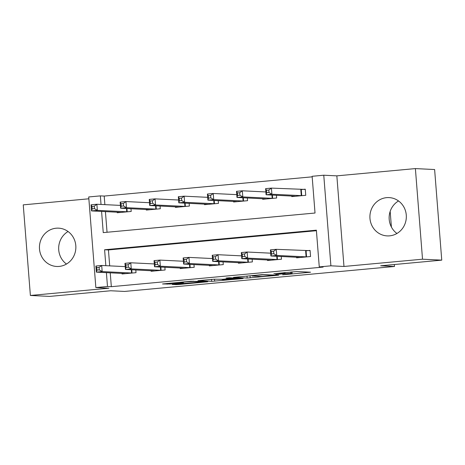 <?xml version="1.0" encoding="UTF-8"?>
<svg xmlns="http://www.w3.org/2000/svg" width="465" height="465" viewBox="0 0 465 465"><rect width="100%" height="100%" fill="white"/><g stroke="black" fill="none" stroke-linecap="round" stroke-linejoin="round"><path stroke-width="0.7" d="M282.627 274.815L310.556 272.199L296.966 271.537L273.856 273.716A7.725 0.326 175.5 0 1 283.58 273.158L284.714 273.217A7.725 0.326 175.5 0 1 285.103 273.286A7.725 0.326 175.5 0 1 279.82 274.007L275.606 274.472L280.877 274.059A7.725 0.326 175.5 0 1 290.602 273.501L291.735 273.56A7.725 0.326 175.5 0 1 292.125 273.629A7.725 0.326 175.5 0 1 286.841 274.35L282.627 274.815M59.154 266.416A19.175 18.211 -87.2 0 0 75.865 246.915A19.175 18.211 -87.2 0 0 58.59 228.158A19.175 18.211 -87.2 0 0 56.149 228.21A19.175 18.211 -87.2 0 0 39.438 247.706A19.175 18.211 -87.2 0 0 56.713 266.468A19.175 18.211 -87.2 0 0 59.154 266.416M389.624 235.848A19.175 18.211 -87.2 0 0 406.334 216.353A19.175 18.211 -87.2 0 0 389.054 197.596A19.175 18.211 -87.2 0 0 386.618 197.648A19.175 18.211 -87.2 0 0 369.908 217.143A19.175 18.211 -87.2 0 0 387.182 235.9A19.175 18.211 -87.2 0 0 389.624 235.848M173.84 284.202L172.19 284.429L176.125 284.638L179.165 284.464L207.768 281.744L191.016 281.232L162.535 283.97L170.178 284.022L183.367 282.726L180.635 282.534L186.035 281.842L193.184 281.465L202.455 281.959L173.84 284.202M110.24 272.816L111.333 286.678L107.485 286.487L95.848 287.562L88.716 196.957L100.353 195.881L101.027 204.455M441.75 260.138L422.522 259.203L415.39 168.592L434.618 169.533L441.75 260.138L380.661 265.788L394.506 266.468L124.544 291.439L110.699 290.759L49.61 296.408L30.382 295.467L108.926 288.201L95.848 287.562M415.39 168.592L336.846 175.857L343.978 266.462L422.522 259.203M343.978 266.462L330.9 265.823L319.263 266.898L316.374 230.169L104.596 249.757L105.846 265.678M111.333 286.678L323.111 267.09L319.263 266.898M247.165 278.064L278.814 275.17L262.062 274.658L233.453 277.378L247.165 278.064L247.008 276.053M241.637 278.68L211.645 281.348L197.933 280.662L214.162 279.198L222.712 279.291L232.012 278.355L226.071 278.041L229.355 277.756L243.172 278.436L241.637 278.68L241.614 278.361M88.862 198.793L23.25 204.862L30.382 295.467M316.415 230.71L108.438 249.943L109.694 265.864M296.548 257.244L296.594 257.825L310.556 256.535L310.079 250.408L306.29 250.763M281.255 256.5L281.47 259.226L267.503 260.516L267.462 259.935M252.164 259.191L252.379 261.911L238.417 263.207L238.371 262.626M223.072 261.876L223.287 264.602L209.326 265.899L209.279 265.317M193.981 264.568L194.196 267.294L180.234 268.584L180.188 268.009M164.889 267.259L165.104 269.985L151.142 271.275L151.096 270.7M135.803 269.95L136.018 272.676L122.051 273.966L122.004 273.391M312.178 176.834L104.201 196.067L104.875 204.641M105.421 211.592L107.049 232.262M291.729 196.027L291.776 196.602L305.743 195.312L305.261 189.191L301.471 189.54M276.437 195.277L276.652 198.003L262.684 199.293L262.644 198.712M247.345 197.968L247.56 200.694L233.599 201.984L233.552 201.403M218.254 200.659L218.469 203.385L204.507 204.676L204.46 204.094M189.162 203.345L189.377 206.071L175.415 207.367L175.369 206.786M160.076 206.036L160.286 208.762L146.324 210.052L146.277 209.477M130.985 208.727L131.2 211.453L117.232 212.743L117.186 212.168M394.506 266.468L394.349 264.527M391.402 227.036L390.17 211.401M104.201 196.067L100.353 195.881M101.579 211.401L103.247 232.61L315.026 213.028L312.131 176.293L323.768 175.218L330.9 265.823M336.846 175.857L323.768 175.218M106.398 272.624L107.485 286.487M108.438 249.943L104.596 249.757M396.941 233.477A19.175 18.211 92.8 0 1 398.528 200.956M66.472 264.044A19.175 18.211 92.8 0 1 68.059 231.524M273.589 275.576L262.731 274.821L257.296 275.251A7.725 0.326 175.5 0 0 252.013 275.972A7.725 0.326 175.5 0 0 252.402 276.041L260.551 276.443A7.725 0.326 175.5 0 0 270.281 275.885L273.589 275.576M225.391 279.744L237.935 278.675L231.419 278.634L222.119 279.57L225.391 279.744M266.683 192.725L269.014 192.504L268.817 190.057L266.492 190.272L266.683 192.725L266.085 194.771L265.602 188.645L271.421 188.11L271.903 194.231L266.085 194.771L295.566 196.253M305.278 189.429L271.421 188.11L268.817 190.057M301.954 195.66L271.903 194.231L269.014 192.504M265.602 188.645L266.492 190.272M273.833 253.727L273.635 251.28L271.31 251.495L271.502 253.942L273.833 253.727L276.721 255.454L270.903 255.994L270.421 249.868L276.239 249.333L276.721 255.454L306.772 256.883M300.402 257.447L270.903 255.994L271.502 253.942M273.635 251.28L276.239 249.333L310.097 250.652M271.31 251.495L270.421 249.868M237.592 195.41L239.923 195.195L239.731 192.748L237.4 192.963L237.592 195.41L236.993 197.462L236.511 191.336L242.329 190.801L242.811 196.922L236.993 197.462L266.474 198.944M265.864 191.952L242.329 190.801L239.731 192.748M272.862 198.352L242.811 196.922L239.923 195.195M236.511 191.336L237.4 192.963M208.506 198.102L210.831 197.887L210.639 195.44L208.308 195.655L208.506 198.102L207.902 200.148L207.419 194.027L213.237 193.492L213.72 199.613L207.902 200.148L237.382 201.636M236.772 194.643L213.237 193.492L210.639 195.44M243.776 201.043L213.72 199.613L210.831 197.887M207.419 194.027L208.308 195.655M179.414 200.793L181.739 200.578L181.548 198.131L179.223 198.346L179.414 200.793L178.81 202.839L178.328 196.718L184.146 196.178L184.628 202.304L178.81 202.839L208.291 204.321M207.681 197.334L184.146 196.178L181.548 198.131M214.685 203.734L184.628 202.304L181.739 200.578M178.328 196.718L179.223 198.346M244.741 256.418L244.549 253.971L242.219 254.186L242.41 256.634L244.741 256.418L247.63 258.145L241.812 258.68L241.329 252.559L247.148 252.024L247.63 258.145L277.681 259.575M271.293 260.168L241.812 258.68L242.41 256.634M244.549 253.971L247.148 252.024L270.682 253.175M242.219 254.186L241.329 252.559M215.65 259.11L215.458 256.663L213.127 256.878L213.325 259.325L215.65 259.11L218.538 260.836L212.72 261.371L212.238 255.25L218.056 254.71L218.538 260.836L248.595 262.266M242.201 262.853L212.72 261.371L213.325 259.325M215.458 256.663L218.056 254.71L241.591 255.866M213.127 256.878L212.238 255.25M186.558 261.801L186.366 259.354L184.041 259.569L184.233 262.016L186.558 261.801L189.447 263.527L183.629 264.062L183.146 257.941L188.964 257.401L189.447 263.527L219.503 264.957M213.109 265.544L183.629 264.062L184.233 262.016M186.366 259.354L188.964 257.401L212.499 258.552M184.041 259.569L183.146 257.941M150.323 203.484L152.648 203.269L152.456 200.822L150.131 201.037L150.323 203.484L149.724 205.53L149.242 199.409L155.06 198.869L155.537 204.995L149.724 205.53L179.199 207.012M178.589 200.02L155.06 198.869L152.456 200.822M185.593 206.425L155.537 204.995L152.648 203.269M149.242 199.409L150.131 201.037M157.466 264.492L157.275 262.045L154.95 262.26L155.141 264.707L157.466 264.492L160.355 266.218L154.537 266.753L154.06 260.632L159.879 260.092L160.355 266.218L190.412 267.642M184.018 268.235L154.537 266.753L155.141 264.707M157.275 262.045L159.879 260.092L183.408 261.243M154.95 262.26L154.06 260.632M121.231 206.175L123.556 205.96L123.365 203.513L121.04 203.728L121.231 206.175L120.633 208.221L120.15 202.101L125.969 201.56L126.451 207.686L120.633 208.221L150.108 209.703M149.498 202.711L125.969 201.56L123.365 203.513M156.502 209.116L126.451 207.686L123.556 205.96M120.15 202.101L121.04 203.728M128.375 267.183L128.183 264.73L125.858 264.945L126.05 267.398L128.375 267.183L131.27 268.904L125.451 269.444L124.969 263.324L130.787 262.783L131.27 268.904L161.32 270.334M154.926 270.926L125.451 269.444L126.05 267.398M128.183 264.73L130.787 262.783L154.316 263.934M125.858 264.945L124.969 263.324M92.14 208.866L94.471 208.651L94.279 206.198L91.948 206.419L92.14 208.866L91.541 210.912L91.059 204.792L96.877 204.251L97.359 210.372L91.541 210.912L121.022 212.395M120.412 205.402L96.877 204.251L94.279 206.198M127.41 211.802L97.359 210.372L94.471 208.651M91.059 204.792L91.948 206.419M99.289 269.874L99.091 267.422L96.767 267.637L96.958 270.089L99.289 269.874L102.178 271.595L96.36 272.135L95.877 266.015L101.696 265.474L102.178 271.595L132.229 273.025M125.841 273.618L96.36 272.135L96.958 270.089M99.091 267.422L101.696 265.474L125.23 266.625M96.767 267.637L95.877 266.015M291.607 271.926L291.735 273.56M290.486 272.031L290.602 273.501M284.661 272.566L284.714 273.217M283.54 272.67L283.58 273.158M309.004 272.124L309.027 272.449M277.134 275.071L277.163 275.396M250.036 275.768L250.205 277.89M274.629 274.949L274.664 275.402M214.528 279.215L214.685 281.174M211.488 279.337L211.645 281.348M231.855 277.884L231.895 278.337M237.574 278.163L237.609 278.616M234.424 278.006L234.459 278.459M202.095 281.447L202.13 281.9M193.149 281.075L193.184 281.465M181.687 282.633L181.716 282.953M170.109 283.162L170.178 284.022M167.08 283.441L167.138 284.196M206.094 281.645L206.117 281.97M179.106 283.714L179.165 284.464M176.072 283.993L176.125 284.638M301.256 189.546L301.739 195.666M300.803 189.546L301.285 195.666M306.104 256.889L305.621 250.769M306.557 256.889L306.075 250.769M272.391 195.079L272.647 198.357M271.932 195.056L272.194 198.357M243.3 197.77L243.555 201.049M242.84 197.747L243.102 201.049M214.208 200.462L214.47 203.74M213.755 200.438L214.01 203.74M277.012 259.58L276.751 256.279M277.466 259.58L277.21 256.302M247.921 262.272L247.659 258.97M248.374 262.272L248.118 258.993M218.829 264.963L218.567 261.661M219.288 264.963L219.027 261.679M185.117 203.147L185.378 206.431M184.663 203.129L184.919 206.431M189.737 267.654L189.482 264.347M190.197 267.654L189.935 264.37M156.031 205.838L156.287 209.122M155.572 205.815L155.833 209.122M160.652 270.345L160.39 267.038M161.105 270.339L160.849 267.061M126.939 208.529L127.195 211.808M126.48 208.506L126.742 211.813M131.56 273.036L131.299 269.729M132.014 273.031L131.758 269.752M291.985 271.891L292.125 273.629M285.045 272.531L285.103 273.286M274.71 274.955L274.745 275.42M251.984 275.594L252.013 275.972M231.977 277.89L232.012 278.355M237.9 278.175L237.935 278.675M202.415 281.465L202.455 281.959M180.606 282.191L180.635 282.534"/></g></svg>

